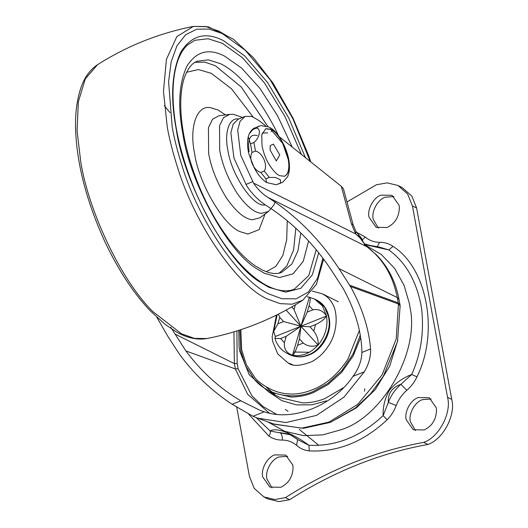 <?xml version="1.0" encoding="UTF-8"?>
<svg xmlns="http://www.w3.org/2000/svg" width="528" height="528" viewBox="0 0 528 528"><rect width="100%" height="100%" fill="white"/><g stroke="black" fill="none" stroke-linecap="round" stroke-linejoin="round"><path stroke-width="0.79" d="M238.821 330.33L239.045 346.85L239.672 350.942L249.19 374.695L268.58 391.822L290.921 397.036C298.828 396.977 306.293 395.505 313.315 392.627L327.908 384.661L341.755 372.233L353.146 355.997L360.67 337.55M269.28 413.068L247.665 394.337L235.356 368.933L234.386 363.634L233.937 331.855M236.92 330.937L237.138 363.469L238.095 368.689L235.363 368.94L185.882 350.929L170.788 327.334M350.48 286.506C362.215 307.718 368.92 328.535 370.577 348.968C370.894 356.651 368.788 364.274 364.261 371.824L343.999 397.129L316.49 415.397L285.945 422.552L257.677 418.156L273.669 423.977L301.726 428.155L328.951 422.116L357.727 404.362L382.067 374.92L396.231 338.903L398.449 303.97L350.48 286.506L338.923 268.554L397.287 297.601C392.977 275.491 382.721 258.456 366.518 246.484L361.462 239.983L357.588 233.541M156.809 317.269L168.142 336.798L179.791 354.71C194.674 374.662 212.131 391.189 232.155 404.283L240.821 400.818C219.694 388.331 201.379 371.705 185.882 350.929M265.696 125.895L258.885 120.457L251.658 116.378L245.078 116.424L240.042 121.354L237.699 130.126L240.781 155.397L253.559 183.104C257.453 189.037 262.198 193.783 267.788 197.347L367.066 246.814L361.462 239.983M357.628 233.567L361.383 238.055L360.65 238.498L355.667 233.924L351.384 223.687L341.273 186.278L343.438 188.813L353.153 224.756L351.384 223.687M357.608 233.554L355.951 231.469L355.667 233.924L253.559 183.104M257.677 418.156L253.018 416.275L232.155 404.283M245.078 116.424L238.247 119.15L233.211 124.087L230.868 132.851L233.95 158.123L246.728 185.836C252.179 194.139 258.819 200.785 266.647 205.775C292.354 222.163 314.167 243.995 332.092 271.286L342.995 288.149C355.219 310.233 361.528 331.657 361.911 352.433C361.634 360.736 358.67 368.696 353.014 376.319C333.307 405.715 292.842 421.885 264.264 411.781L260.377 410.494L240.821 400.818M267.788 197.347C295.733 215.16 319.44 238.894 338.923 268.554M279.187 136.673L341.273 186.278M301.415 154.433L285.021 116.629L264.383 82.837L242.477 57.724L222.281 43.263L208.111 38.742L194.845 40.28L187.374 45.098C183.5 48.721 180.345 53.843 177.91 60.469C173.224 73.894 171.89 90.796 173.917 111.17C176.18 135.069 183.137 161.344 194.792 190.001C200.515 203.696 207.029 216.638 214.335 228.829C229.535 253.612 244.787 271.168 260.106 281.503C270.296 288.724 283.978 293.482 294.301 289.179L308.774 275.53L316.252 249.737M262.733 476.942L269.821 487.073L280.757 487.271C288.737 483.404 292.842 476.685 293.066 467.128L292.816 465.076L285.747 455.083L274.811 454.885C267.307 457.123 260.674 469.187 262.733 476.942M272.012 487.912L266.911 479.021C264.851 471.266 271.484 459.202 278.995 456.964L287.734 456.324M406.184 419.621L413.279 429.752L424.208 429.95C432.194 426.076 436.293 419.364 436.517 409.807L436.267 407.748L429.198 397.756L418.268 397.558C410.758 399.795 404.125 411.86 406.184 419.621M415.47 430.591L410.368 421.7C408.309 413.945 414.942 401.881 422.446 399.643L431.191 399.003M369.032 217.18L376.121 227.311L387.057 227.509C395.036 223.641 399.142 216.922 399.366 207.365L399.115 205.313L392.047 195.32L381.11 195.122C373.606 197.353 366.973 209.418 369.032 217.18M378.312 228.149L373.21 219.259C371.151 211.504 377.784 199.439 385.295 197.201L394.033 196.561M406.791 390.298L400.91 384.285L411.668 374.517L416.955 376.827C414.5 382.133 411.114 386.628 406.791 390.298C402.085 394.423 398.567 399.491 396.224 405.511C394.165 411.028 391.129 415.8 387.103 419.813L383.156 415.576C382.78 406.963 384.859 398.521 389.4 390.251C395.63 383.044 403.049 377.797 411.668 374.517C420.974 353.859 424.274 331.795 421.555 308.332C417.034 281.965 406.111 262.495 388.806 249.935L364.769 244.55M387.103 419.813C363.343 441.969 337.418 452.331 309.329 450.892C304.465 450.417 300.208 448.562 296.558 445.335C292.479 441.883 287.701 440.128 282.236 440.068C277.226 440.114 272.771 438.761 268.851 436.003C270.158 434.471 270.613 432.815 270.217 431.039C275.854 426.987 293.165 433.363 308.873 445.256C335.702 446.629 360.466 436.735 383.156 415.576L388.337 402.382C391.129 395.221 395.314 389.189 400.91 384.285C391.954 387.526 387.763 393.558 388.337 402.382L396.224 405.511M256.265 417.622L270.217 431.039L290.532 434.815M282.236 440.068C282.559 436.399 281.794 433.917 279.946 432.617L289.265 434.148L298.564 440.095L308.873 445.256L309.329 450.892M296.558 445.335L297.634 439.408M362.307 239.824L365.31 237.059C369.389 240.511 374.167 242.266 379.632 242.326C384.641 242.279 389.103 243.632 393.017 246.385C427.324 267.947 439.204 332.666 416.955 376.827M377.131 246.728L379.632 242.326M393.017 246.385L388.806 249.935L379.124 247.018M296.987 438.887L289.456 434.247M346.988 201.953L376.438 184.754L387.149 182.873L397.967 185.48L407.656 194.027L412.421 205.92L447.553 397.313L451.73 399.399L416.605 207.999L411.833 196.106L402.151 187.559L397.967 185.48M447.553 397.313C451.796 412.916 438.88 437.342 423.72 442.378L427.904 444.464C443.065 439.428 455.981 414.995 451.73 399.399M423.72 442.378C375.824 450.998 329.729 469.418 285.43 497.64L289.608 499.719C333.907 471.497 380.008 453.077 427.904 444.464M289.608 499.719L278.896 501.6L268.085 498.993L263.901 496.914L274.718 499.521L285.43 497.64M236.735 407.233L249.447 476.474L254.212 488.367L263.901 496.914M318.523 445.091L299.284 429.409M276.454 315.084L272.125 337.088L272.653 341.306L277.675 353.846L287.912 362.881L292.611 364.676M326.548 296.465L322.291 293.799L312.332 291.113M293.449 352.024L309.494 352.268M291.733 306.94L294.037 309.454L300.92 326.258L283.556 321.545L279.754 317.387L278.401 314.114M299.442 338.903L297.581 345.325C295.627 351.265 293.931 354.585 292.499 355.285C301.937 356.756 310.477 353.344 318.12 345.048C312.682 347.094 307.725 346.434 303.25 343.061L299.442 338.903L300.92 326.258L309.923 326.812L313.731 330.97C317.084 335.623 318.549 340.316 318.12 345.048L286.11 310.081M289.443 354.572L290.209 354.928C296.3 357.344 302.26 357.331 308.081 354.908C319.697 351.298 330.871 333.61 329.043 320.318L328.627 317.064L324.667 307.164L316.582 300.029C323.954 303.626 328.304 310.603 329.624 320.958C331.122 334.488 321.077 350.744 308.913 354.994C302.405 357.634 295.918 357.496 289.443 354.572L287.351 353.529L292.499 355.285L309.342 297.238L314.49 298.993L322.403 305.877L326.535 316.021C324.72 319.077 321.07 321.915 315.592 324.548L309.923 326.812M292.499 355.285C286.546 353.12 283.84 348.916 284.394 342.692L286.262 336.27L300.92 326.258L326.535 316.021C323.195 310.827 318.648 308.761 312.886 309.824L309.085 305.666L307.223 312.088L300.92 326.258L275.306 336.494L273.689 331.3L277.886 323.809L283.556 321.545M307.309 296.776L309.342 297.238C310.616 297.073 310.53 299.884 309.085 305.666M307.223 312.088L312.886 309.824M286.262 336.27L280.592 338.534L274.91 338.389L275.306 336.494M280.592 338.534L284.394 342.692M294.037 309.454L295.383 304.808M279.754 317.387L277.886 323.809M297.581 345.325L303.25 343.061M313.731 330.97L315.592 324.548M288.38 159.04C289.601 165.495 289.186 170.551 287.126 174.2L284.704 176.246L279.47 175.679L276.751 173.897C269.438 167.053 264.541 157.727 262.04 145.933L261.743 134.858L265.716 128.726L270.494 129.083C274.52 130.799 278.665 135.531 282.922 143.293L288.38 159.04M265.597 128.779L270.719 129.393L282.685 143.385L288.143 159.139C289.364 165.594 288.948 170.643 286.889 174.293L284.585 176.293M269.293 177.454L265.874 178.82L266.554 182.523L276.085 184.721L280.546 183.058L280.342 179.678L275.253 177.448L269.293 177.454L264.271 171.052C268.138 165.264 262.522 152.513 255.493 151.087L253.915 142.487C259.816 137.709 261.393 128.535 256.39 128.119L258.892 126.212L256.417 127.294M255.493 151.087L252.074 152.447C248.213 158.242 253.829 170.993 260.858 172.418L264.271 171.052M256.39 128.119L252.978 129.485L249.229 133.848L248.219 136.785L250.496 143.847L253.915 142.487M267.676 132.891L262.225 133.016M258.892 126.212L260.885 125.631L268.752 126.951L270.409 127.829C279.068 132.469 292.723 155.892 288.75 173.567L287.74 176.504L282.843 182.12L280.546 183.058M272.382 130.126L271.088 131.531M279.781 154.975L276.316 160.934L270.164 150.19L270.191 145.603L273.418 144.118L279.781 154.975M268.58 391.822L280.375 397.69L302.709 402.904C310.616 402.844 318.08 401.372 325.103 398.495L343.405 387.743M326.482 400.858L311.969 404.791L296.584 404.917L281.675 400.587L268.712 391.882M240.86 329.663L241.652 349.734L246.411 364.808L255.295 378.259L258.159 381.163C274.903 394.7 292.967 397.571 312.365 389.763C325.829 384.615 337.669 374.438 347.886 359.231L359.37 330.462M324.562 260.37L323.499 260.066M239.884 329.987L240.702 350.533L245.566 365.97L254.668 379.744C269.082 396.469 294.459 399.709 313.111 391.525L327.895 383.381L341.84 370.597L353.12 353.918L360.274 335.128M238.095 368.689L251.856 395.723L262.957 406.481L276.355 414.209M237.138 363.469L234.386 363.634L174.973 334.066M399.993 304.775L400.138 305.857L398.449 303.97L397.287 297.601L399.023 299.495L399.993 304.775L398.257 302.881L349.694 285.206M253.018 416.275L264.264 411.781M353.014 376.319L364.261 371.824M361.911 352.433L370.577 348.968M245.837 184.457L252.668 181.724M219.714 150.368C222.262 164.584 227.997 178.787 236.914 192.964C246.035 205.973 254.199 212.764 261.393 213.332L268.468 211.49L259.901 217.807L252.463 219.74C244.893 219.146 236.313 212.005 226.723 198.323C217.351 183.421 211.319 168.491 208.639 153.542L208.435 127.657L212.593 119.189L219.1 115.705L229.667 114.378L223.476 117.691L219.516 125.743L219.714 150.368M267.907 126.595L241.375 87.107L215.411 65.762L204.943 62.159L194.951 62.33M279.18 273.128L286.73 266.112L293.588 249.975L295.845 228.215M278.612 135.868L274.619 127.631C256.417 93.707 238.385 72.402 220.539 63.716L208.507 59.875L197.254 61.182C194.555 62.278 189.38 64.601 184.628 76.89C181.203 86.797 180.041 99.482 181.144 114.939C182.952 138.508 189.539 163.693 200.911 190.489C206.587 203.603 213.028 215.767 220.229 226.974C232.32 245.368 244.094 258.39 255.539 266.046L262.555 270.131L267.551 272.164C273.095 273.907 277.794 273.973 281.648 272.369L291.852 264.066L297.99 250.688L300.782 232.921M238.722 119.018C228.928 117.064 224.182 133.195 227.885 150.295C231.205 174.352 252.886 206.527 264.086 204.976L265.485 205.022M225.469 114.906L218.031 109.996L210.56 107.686C196.159 104.808 189.176 128.522 194.627 153.661C198.607 183.011 223.766 225.958 240.379 231.746L247.85 234.056L259.129 229.627L265.063 213.998M252.985 116.853L231.502 88.823L211.306 73.333L198.356 69.551L186.556 72.27M266.251 271.709L275.807 266.429L282.843 255.473L286.697 239.699L287.265 220.717M292.215 147.081L277.517 115.691L259.855 88.249L241.514 67.993L224.644 56.146C208.837 47.942 196.244 51.308 186.872 66.244C178.926 83.622 177.606 106.22 182.899 134.033C189.644 181.454 227.621 252.1 257.248 269.042L264.502 273.313L279.523 277.55L293.08 273.841L303.244 261.294L308.616 241.012M305.395 157.608L288.836 118.153L267.544 82.513L244.721 55.948L223.654 40.742C205.702 31.423 191.4 35.244 180.761 52.213C171.732 71.94 170.234 97.601 176.246 129.188C183.902 183.038 227.027 263.267 260.674 282.5L268.91 287.351L285.641 292.149L300.808 288.314L312.352 274.837L318.734 252.78M310.226 161.476L292.849 118.635L269.999 79.53L245.243 50.272L222.341 33.614L209.26 29.08L196.753 29.198L185.704 34.696L176.972 45.745L171.178 61.816L168.59 81.754L172.201 127.175C174.299 138.805 177.454 151.259 181.658 164.531C199.247 223.436 242.101 283.213 270.224 294.479L281.952 298.742L296.155 298.815L308.451 291.977L317.632 278.084L322.892 258.126M227.792 36.392L218.836 31.119L205.861 26.552L193.406 26.4L176.827 36.623L166.399 59.446L163.462 91.456L167.297 127.288C169.455 139.24 172.696 152.038 177.025 165.68C195.096 226.222 239.144 287.668 268.046 299.244L280.104 303.62L292.024 304.207L302.821 300.227L316.457 284.275L323.631 259.109M310.787 161.918L308.735 155.826L293.04 118.14L273.095 83.233L253.42 57.724L233.31 39.151L208.256 26.796L193.406 26.4C159.053 33.152 127.09 45.923 97.522 64.713L85.312 78.83L78.355 101.765L77.068 130.654L80.758 161.865C88.222 209.306 119.816 278.982 152.79 311.553L181.507 333.821L194.482 338.395L206.936 338.547C197.043 340.204 186.76 337.933 176.101 331.736L165.383 324.548L150.553 311.111C133.98 293.845 118.892 271.009 105.29 242.616C88.387 205.623 78.679 171.085 76.157 139.003C74.435 118.437 76.217 100.802 81.503 86.104C85.127 76.487 90.46 69.359 97.522 64.713M267.643 421.78L284.671 431.297L303.574 435.633L322.773 434.874L340.857 429.799C382.206 417.318 419.879 351.971 410.051 307.646L409.398 303.587L404.078 285.344L394.64 268.402L381.163 254.357L364.399 244.609M336.31 419.126L356.479 407.768L375.223 389.651L389.69 366.148L397.815 340.25M268.851 436.003L248.675 414.196M356.407 232.181L365.31 237.059M412.421 205.92L416.605 207.999M318.12 345.048C325.294 336.25 328.106 326.575 326.535 316.021M265.874 178.82L260.858 172.418M252.074 152.447L250.496 143.847M252.978 129.485L255.473 127.571C253.024 128.41 250.939 130.502 249.229 133.848M249.084 151.648C247.421 138.963 250.147 133.617 257.275 135.63M276.085 184.721L277.134 184.424M266.594 387.46L274.699 394.363M322.813 294.063C326.403 295.792 329.426 298.676 331.888 302.722C338.349 312.028 337.656 332.449 328.574 345.721L325.802 349.675C321.915 354.71 317.295 358.677 311.949 361.588C300.604 366.049 292.763 366.571 288.433 363.139M400.138 305.857L397.505 341.603L383.308 376.352L370.781 393.492L355.615 407.854L330.528 422.334L303.389 428.333L274.415 424.241M367.066 246.814L376.992 255.374C388.469 267.452 395.815 282.163 399.023 299.495M361.383 238.055L363.112 241.613M353.153 224.756L355.945 231.462M229.667 114.378L233.455 114.338L242.53 117.44M275.444 201.161L273.728 205.247L268.468 211.49M170.016 112.655L164.281 105.626M206.936 338.547C241.289 331.795 273.253 319.024 302.821 300.227M288.05 411.312L285.285 409.451M364.505 391.202L364.749 388.661M379.361 247.051L370.511 245.546L364.294 243.87M322.291 293.799L338.296 301.765M316.582 300.029L314.49 298.993M287.351 353.529L283.562 351.16C279.358 347.833 276.474 343.576 274.91 338.389M277.18 314.721L273.689 331.3M266.554 182.523C261.67 179.216 257.532 174.266 254.153 167.68L249.196 154.948C247.368 148.5 247.045 142.448 248.219 136.785M278.078 184.14L281.497 182.78"/></g></svg>
